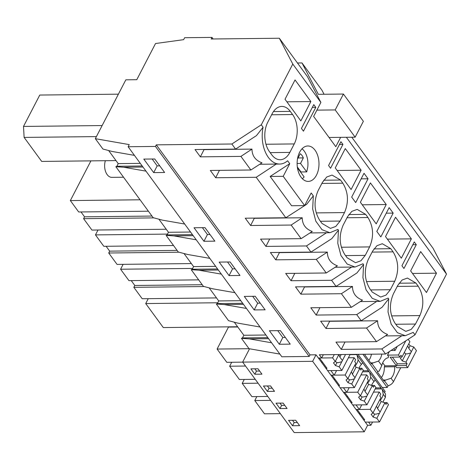 <?xml version="1.0" encoding="UTF-8"?>
<svg xmlns="http://www.w3.org/2000/svg" width="470" height="470" viewBox="0 0 470 470"><rect width="100%" height="100%" fill="white"/><g stroke="black" fill="none" stroke-linecap="round" stroke-linejoin="round"><path stroke-width="0.7" d="M315.793 107.366L313.778 104.622L301.435 128.433L303.444 131.183L315.793 107.366L312.333 107.407M156.293 144.848L310.006 354.873L316.022 354.809L318.372 358.017L321.65 357.981L319.306 354.774L385.559 354.033L381.834 348.94L341.285 349.392L335.944 342.095L376.494 341.643L366.535 328.037L325.986 328.489L320.646 321.192L361.195 320.74L356.712 314.612L316.163 315.065L310.817 307.768L351.372 307.315L341.414 293.709L300.865 294.161L295.518 286.865L336.073 286.412L331.585 280.284L291.036 280.737L285.695 273.44L326.245 272.982L316.287 259.381L275.737 259.834L270.397 252.531L310.946 252.079L306.464 245.951L265.914 246.409L260.568 239.107L301.123 238.654L291.165 225.048L250.616 225.5L245.27 218.203L285.825 217.751L256.215 177.296L215.665 177.748L210.325 170.451L250.874 169.999L240.916 156.393L200.367 156.845L195.026 149.548L235.576 149.096L231.851 144.002L156.293 144.848L155.47 146.434L128.122 146.74L129.232 144.601L95.334 138.673L125.837 79.824L136.776 79.7L155.523 43.528L183.629 39.662L184.639 37.712L211.988 37.406L211.165 38.998L279.333 38.234L307.427 76.616L320.881 102.437L313.631 116.419L335.791 146.693L340.638 137.346M145.982 171.139L123.716 167.244L115.843 166.697L153.155 217.686L162.426 220.136L184.692 224.031M285.825 217.751L306.687 204.297L313.32 195.884L312.668 208.968L315.793 221.141L322.009 229.689L329.922 232.709L337.865 229.425L338.441 230.212L337.789 243.296L340.92 255.469L347.13 264.022L355.044 267.036L362.987 263.752L363.569 264.545L362.916 277.623L366.042 289.802L372.258 298.35L380.165 301.364L388.114 298.086L388.69 298.873L388.038 311.951L391.169 324.13L397.379 332.678L405.293 335.692L413.236 332.413L415.01 334.834L446.5 274.086L433.046 248.26L351.777 137.222M231.851 144.002L261.296 124.809L263.071 127.229A27.8 17.155 89.4 0 0 279.674 164.048A27.8 17.155 89.4 0 0 287.617 160.769L289.755 163.683L283.204 176.315L304.636 205.596L311.181 192.97L313.32 195.884M304.636 205.596L291.588 205.743L270.156 176.456L289.755 163.683M256.215 177.296L276.26 164.089M123.716 167.244L142.974 167.032M219.431 170.351L215.665 177.748M240.916 156.393L251.973 149.108C252.049 155.805 255.392 160.376 262.007 162.82L250.874 169.999M203.968 149.448A27.8 17.155 89.4 0 0 204.033 149.642L251.973 149.108M204.033 149.642L200.367 156.845M134.444 155.37L112.177 151.475L102.912 149.025L95.334 138.673M118.399 94.17L39.768 95.052L23.5 126.436L24.123 137.41L41.695 161.422L116.002 160.587M153.69 172.619L164.618 172.496L154.724 158.978L143.797 159.101L153.69 172.619L157.18 165.881L152.151 159.007M157.18 165.881L159.753 165.851M102.131 125.555L23.5 126.436M96.403 136.6L24.123 137.41M115.843 166.697L116.848 166.268L118.217 163.619L140.301 163.372M116.848 166.268L142.21 165.981M118.217 163.619L108.646 150.547M310.864 101.549L295.043 79.924L285.014 99.264L300.841 120.89L310.864 101.549L286.882 101.814M294.249 143.932A20.85 12.866 89.4 0 0 292.587 114.539L290.278 111.384A20.85 12.866 89.4 0 0 281.812 106.414A20.85 12.866 89.4 0 0 272.154 113.746L267.765 122.212A20.85 12.866 89.4 0 0 269.428 151.61L271.736 154.759A20.85 12.866 89.4 0 0 280.196 159.735A20.85 12.866 89.4 0 0 289.855 152.397L294.249 143.932L265.973 144.249M263.071 127.229L256.444 135.636L235.576 149.096M261.296 124.809L292.787 64.055L279.333 38.234M155.47 146.434L309.184 356.466L310.006 354.873M128.122 146.74L281.836 356.771L309.184 356.466M279.309 344.263L290.237 344.14L280.349 330.622L269.422 330.745L279.309 344.263L282.805 337.525L277.776 330.651M254.188 309.93L265.115 309.812L255.222 296.294L244.294 296.417L254.188 309.93L257.678 303.197L252.649 296.323M204.973 227.639L214.866 241.151L203.939 241.275L194.045 227.762L204.973 227.639M230.1 261.966L239.988 275.479L229.06 275.602L219.173 262.09L230.1 261.966M234.272 322.191L243.842 335.263L242.467 337.912L241.463 338.341L249.041 348.699L249.541 348.787L242.643 362.1L294.232 432.594L364.238 431.807L367.611 425.297L370.895 425.262L372.563 422.042M209.144 287.863L218.714 300.935L217.346 303.585L216.335 304.014L228.532 320.669L237.797 323.119L260.063 327.014M184.023 253.53L193.593 266.608L192.218 269.251L191.214 269.686L203.404 286.342L212.669 288.791L234.941 292.687M158.895 219.202L168.466 232.28L167.097 234.924L166.092 235.353L178.283 252.014L187.548 254.464L209.814 258.359M211.988 37.406L213.133 38.975M292.787 64.055L320.881 102.437M346.378 137.281L446.5 274.086M299.643 152.209A17.725 10.939 -90.6 0 1 307.856 145.976A17.725 10.939 -90.6 0 1 317.914 156.21A17.725 10.939 -90.6 0 1 316.457 175.187A17.725 10.939 -90.6 0 1 308.249 181.42A17.725 10.939 -90.6 0 1 298.192 171.186A17.725 10.939 -90.6 0 1 299.643 152.209M436.489 273.193L426.46 292.534L410.633 270.908L420.662 251.567L436.489 273.193L412.501 273.458M397.356 326.403L405.822 331.379L411.156 329.423L415.48 324.041L419.869 315.576C424.281 305.13 423.728 295.33 418.206 286.183L415.897 283.028L407.437 278.058L402.103 280.008L397.779 285.39L393.39 293.862C388.972 304.307 389.53 314.101 395.047 323.254L397.356 326.403M401.932 265.75L414.276 241.933L416.285 244.682L403.941 268.499L401.932 265.75M411.362 238.86L401.339 258.206L385.512 236.58L395.534 217.24L411.362 238.86L387.374 239.13M368.263 259.528C363.851 269.974 364.403 279.773 369.925 288.921L372.234 292.076L380.694 297.052L386.029 295.095L390.353 289.714L394.741 281.248C399.153 270.802 398.601 261.003 393.085 251.855L390.776 248.701L382.31 243.724L376.975 245.681L372.651 251.062L368.263 259.528M342.836 183.194L340.527 180.039L332.061 175.069L326.726 177.02L322.402 182.407L318.014 190.873C313.602 201.319 314.154 211.118 319.676 220.266L321.985 223.42L330.445 228.391L335.78 226.44L340.104 221.059L344.492 212.587C348.91 202.141 348.352 192.347 342.836 183.194L321.874 183.429M361.113 170.205L351.09 189.545L335.263 167.919L345.286 148.579L361.113 170.205L337.131 170.475M368.051 178.77L364.027 173.277L351.683 197.095L355.702 202.588L368.051 178.77L361.136 178.853M347.107 257.748L355.573 262.718L360.907 260.768L365.231 255.386L369.62 246.915C374.032 236.475 373.48 226.675 367.957 217.522L365.648 214.373L357.188 209.397L351.854 211.353L347.53 216.735L343.141 225.201C338.729 235.646 339.281 245.446 344.798 254.593L347.107 257.748M386.24 204.532L376.212 223.873L360.384 202.253L370.413 182.906L386.24 204.532L362.253 204.803M389.154 207.605L393.173 213.104L380.829 236.921L376.805 231.422L389.154 207.605M328.571 165.511L340.914 141.699L342.924 144.443L330.58 168.26L328.571 165.511M416.285 244.682L412.83 244.723M279.879 354.092L249.541 348.787M271.601 342.783L249.335 338.888L268.593 338.676M241.463 338.341L249.335 338.888M243.842 335.263L265.92 335.016M242.467 337.912L267.829 337.63M361.195 320.74L382.063 307.28L388.69 298.873M329.588 321.092A27.8 17.155 89.4 0 0 329.652 321.286L377.592 320.752C377.669 327.449 381.017 332.02 387.627 334.464L376.494 341.643M329.652 321.286L325.986 328.489M345.051 341.995L341.285 349.392M217.775 302.756L145.724 303.561L163.296 327.572L237.603 326.744M145.724 303.561L148.256 298.667M282.805 337.525L285.378 337.495M381.834 348.94L401.879 335.733M366.535 328.037L377.592 320.752M385.559 354.033L415.01 334.834M246.48 308.455L224.214 304.56L243.472 304.343M216.335 304.014L224.214 304.56M356.712 314.612L376.758 301.405M196.231 239.8L173.965 235.905L193.223 235.687M166.092 235.353L173.965 235.905M306.464 245.951L326.509 232.744M310.946 252.079L331.814 238.625L338.441 230.212M269.68 239.007L265.914 246.409M291.165 225.048L302.222 217.763C302.298 224.466 305.641 229.037 312.256 231.475L301.123 238.654M254.217 218.104A27.8 17.155 89.4 0 0 254.282 218.303L302.222 217.763M254.282 218.303L250.616 225.5M342.924 144.443L339.469 144.484M153.913 217.886L83.595 218.667L91.944 230.077L166.251 229.248M83.595 218.667L84.553 216.817L80.993 211.952M90.927 160.869L70.347 200.572L78.696 211.982L148.414 211.2M203.939 241.275L207.429 234.536L202.4 227.668M207.429 234.536L210.002 234.507M140.06 199.791L70.347 200.572M151.969 216.065L84.553 216.817M168.466 232.28L190.544 232.033M167.097 234.924L192.453 234.642M393.173 213.104L386.264 213.18M221.352 274.127L199.086 270.232L218.344 270.015M191.214 269.686L199.086 270.232M331.585 280.284L351.63 267.072M336.073 286.412L356.936 272.953L363.569 264.545M294.802 273.334L291.036 280.737M316.287 259.381L327.343 252.096C327.42 258.794 330.768 263.365 337.378 265.803L326.245 272.982M279.339 252.431A27.8 17.155 89.4 0 0 279.403 252.631L327.343 252.096M279.403 252.631L275.737 259.834M179.035 252.214L108.717 253.001L117.065 264.41L191.372 263.576M108.717 253.001L109.68 251.145L106.12 246.286M98.007 230.012L95.469 234.9L103.823 246.309L173.536 245.528M229.06 275.602L232.556 268.863L227.527 261.996M232.556 268.863L235.129 268.84M167.526 234.095L95.469 234.9M177.096 250.393L109.68 251.145M193.593 266.608L215.671 266.361M192.218 269.251L217.581 268.969M319.929 307.662L316.163 315.065M341.414 293.709L352.465 286.424C352.547 293.121 355.89 297.692 362.505 300.136L351.372 307.315M304.466 286.765A27.8 17.155 89.4 0 0 304.531 286.959L352.465 286.424M304.531 286.959L300.865 294.161M204.156 286.541L133.844 287.329L142.193 298.738L216.5 297.909M133.844 287.329L134.802 285.478L131.242 280.613M123.128 264.34L120.596 269.228L128.945 280.637L198.663 279.862M257.678 303.197L260.251 303.168M192.647 268.423L120.596 269.228M202.218 284.72L134.802 285.478M218.714 300.935L240.793 300.688M217.346 303.585L242.702 303.297M283.204 176.315L270.156 176.456M400.74 367.687L393.513 381.628C392.297 383.714 390.5 385.095 388.108 385.764L387.221 387.474L382.269 387.527M384.542 392.644L385.153 391.463L357.981 354.339M382.286 389.565L385.535 394.001L385.423 397.238L382.886 402.126M365.049 354.262L364.867 354.915L371.459 363.927L371.735 363.398L377.704 371.553L377.428 372.081L384.025 381.088L384.296 380.559A5.558 3.313 -36.2 0 0 385.829 380.019L391.046 378.256A12.596 7.773 89.4 0 0 394.712 366.764L395.258 365.707L396.745 367.734L407.684 367.611L416.461 350.673L413.788 347.019L411.338 351.736L408.759 348.329A4.171 2.573 -90.6 0 0 407.619 346.126M380.23 400.246A12.596 7.773 89.4 0 0 383.262 394.283L382.216 389.46L381.746 388.902L375.148 388.978M361.73 404.858L359.339 409.47L356.007 404.923L352.729 404.958L365.29 422.125L368.568 422.089L370.895 425.262M379.507 421.966L388.478 404.658L386.963 402.584L386.023 404.394L384.865 402.808L380.107 411.99A4.171 2.573 89.4 0 1 379.825 412.654A4.171 2.573 89.4 0 1 379.472 413.218L376.834 418.306L379.507 421.966L365.29 422.125L367.611 425.297M316.022 354.809L312.65 361.318L364.238 431.807M312.65 361.318L242.643 362.1M254.84 374.249L261.949 374.173L257.995 368.762L250.886 368.844L254.84 374.249L256.485 371.077L259.657 371.041M292.528 425.744L299.637 425.661L295.683 420.256L288.568 420.339L292.528 425.744L294.173 422.565L297.346 422.53M283.116 403.096L276.007 403.172L279.967 408.577L287.076 408.501L283.116 403.096M267.401 391.416L274.515 391.334L270.555 385.929L263.447 386.011L267.401 391.416L269.051 388.238L272.224 388.202M292.51 420.292L294.173 422.565M405.786 340.85L398.454 354.997L387.515 355.12L388.666 356.695L388.12 357.752A12.596 7.773 89.4 0 0 381.769 365.584L379.237 371.006A5.558 3.313 143.8 0 1 377.704 371.553M387.515 355.12L389.36 351.554M370.695 362.881L373.268 362.852L378.479 361.089A12.596 7.773 89.4 0 0 381.84 354.075M381.411 377.522A12.596 7.773 89.4 0 0 384.319 366.882L384.871 365.819L395.258 365.707M385.829 380.019L383.262 380.048M367.669 383.079A12.596 7.773 89.4 0 0 370.695 377.116L373.985 381.611L375.154 379.895M381.746 388.902A5.558 3.313 143.8 0 0 380.765 388.39L381.041 387.862L375.248 379.948M381.041 387.862L375.695 387.92M373.985 381.611A12.596 7.773 89.4 0 0 371.564 385.394M372.105 385.447L371.747 384.965M359.339 409.47L356.054 409.511M270.649 400.37L254.781 400.546L264.493 413.812L280.355 413.635M254.781 400.546L256.826 396.592M384.319 366.882L394.712 366.764M318.372 358.017L352.729 404.958L366.947 404.799L364.268 401.145L360.584 399.87L362.112 396.921L363.469 396.98L366.906 396.051A4.171 2.573 89.4 0 0 367.264 395.493A4.171 2.573 89.4 0 0 367.546 394.823L364.967 391.422A4.171 2.573 89.4 0 0 363.821 389.213M384.296 380.559L388.108 385.764M370.695 377.116L369.649 372.299L369.185 371.741A5.558 3.313 143.8 0 0 368.204 371.224L368.474 370.695L362.711 362.816M362.934 354.286L387.221 387.474M365.631 354.251A5.558 3.313 143.8 0 1 365.143 354.386M356.331 354.356A5.558 3.313 143.8 0 1 356.624 354.574L350.027 354.65M355.109 365.919A12.596 7.773 89.4 0 0 358.134 359.955L357.088 355.132L356.624 354.574M358.134 359.955L361.424 364.45L362.593 362.728M354.386 387.632L363.357 370.331L361.835 368.257L360.901 370.066L359.738 368.48L354.985 377.663A4.171 2.573 89.4 0 1 354.703 378.327A4.171 2.573 89.4 0 1 354.345 378.89L351.707 383.978L354.386 387.632L340.163 387.797L343.447 387.756L346.778 392.309L349.169 387.691M361.424 364.45A12.596 7.773 89.4 0 0 359.004 368.227M346.778 392.309L343.494 392.344M267.383 385.964L269.051 388.238M245.522 366.036L229.654 366.212L239.365 379.484L255.234 379.308M229.654 366.212L231.704 362.264M345.538 354.48L342.419 360.496A4.171 2.573 89.4 0 1 342.137 361.16A4.171 2.573 89.4 0 1 341.784 361.724L339.146 366.812L341.825 370.472L327.602 370.63L330.886 370.595L334.211 375.142L336.608 370.53M334.211 375.142L330.933 375.178M373.268 362.852A5.558 3.313 143.8 0 1 371.735 363.398M368.85 360.355A12.596 7.773 89.4 0 0 371.447 354.186M368.474 370.695L363.134 370.754M369.185 371.741L362.587 371.811M279.967 408.577L281.612 405.404L284.785 405.369M279.95 403.131L281.612 405.404M359.538 368.28L359.186 367.798M258.083 383.203L242.22 383.379L251.926 396.651L267.794 396.469M242.22 383.379L244.265 379.431M254.822 368.797L256.485 371.077M249.041 348.693L217.093 349.051L226.804 362.317L242.673 362.141M217.093 349.051L228.473 327.096L237.785 326.997M321.65 357.981L323.337 354.727M297.451 62.992L301.993 62.939L321.938 90.199L324.059 94.264M355.144 137.181L363.375 121.307L343.429 94.047L335.198 109.927L355.144 137.181L329.041 137.475M316.892 110.133L335.198 109.927M301.993 62.939L318.349 94.329L343.429 94.047M302.369 178.735A16.679 10.293 89.4 0 0 304.113 176.926L297.921 168.466L297.551 168.471M300.818 172.42A16.679 10.293 89.4 0 0 300.976 171.961L306.722 171.897L307.762 167.214A16.679 10.293 89.4 0 0 302.034 148.79M105.356 160.711A11.468 7.079 89.4 0 0 111.831 177.36L123.551 177.225M297.651 168.983L297.921 168.466M306.722 171.897L300.53 163.437L303.332 157.908A10.986 6.78 89.4 0 0 300.277 153.725L297.469 159.019M300.53 163.437L297.116 163.478M300.976 171.961L297.328 166.973M298.027 157.967L303.332 157.908M341.825 370.472L350.138 354.427M341.167 354.527L339.839 357.088A4.171 2.573 89.4 0 0 338.7 354.885M342.419 360.496L339.839 357.088M338.87 354.55L338.541 355.191A4.171 2.573 89.4 0 0 338.183 355.755A4.171 2.573 89.4 0 0 337.901 356.419L335.263 361.512L333.483 362.84L335.457 365.543L336.99 362.593L338.347 362.652L341.784 361.724M335.457 361.136A4.171 2.573 89.4 0 0 336.99 362.593M339.146 366.812L335.457 365.543M335.263 361.512L332.59 357.858L319.465 358.005L327.014 368.315L325.921 368.327M334.276 354.603L332.59 357.858M321.797 362.699L322.255 361.818M359.738 368.48L356.054 367.211L352.406 374.255A4.171 2.573 89.4 0 0 351.26 372.052M354.985 377.663L352.406 374.255M348.399 357.776L354.122 357.717L355.637 359.785L354.703 361.595L355.861 363.175L351.102 372.357A4.171 2.573 89.4 0 0 350.743 372.921A4.171 2.573 89.4 0 0 350.461 373.585L347.823 378.673L346.043 380.007L348.023 382.709L349.551 379.754L350.908 379.813L354.345 378.89M348.017 378.303A4.171 2.573 89.4 0 0 349.551 379.754M351.707 383.978L348.023 382.709M347.823 378.673L345.15 375.019L332.026 375.166L339.575 385.482L338.482 385.494M361.835 368.257L359.168 368.286M354.715 365.384L356.054 367.211M354.122 357.717L345.15 375.019M334.364 379.866L334.822 378.985M393.807 348.652L395.123 350.444L397.191 346.449M395.123 350.444L390.993 350.491M366.947 404.799L375.918 387.491L374.402 385.418L373.462 387.227L372.305 385.647L367.546 394.823M366.906 396.051L364.268 401.145M372.305 385.647L368.615 384.378L364.967 391.422M360.966 374.943L366.688 374.878L368.198 376.952L367.264 378.761L368.421 380.342L363.663 389.524A4.171 2.573 89.4 0 0 363.304 390.082A4.171 2.573 89.4 0 0 363.028 390.752L360.39 395.84L358.604 397.168L360.584 399.87M360.578 395.464A4.171 2.573 89.4 0 0 362.112 396.921M360.39 395.84L357.717 392.186L344.586 392.332L352.136 402.649L351.043 402.661M374.402 385.418L371.729 385.447M367.276 382.545L368.615 384.378M366.688 374.878L357.717 392.186M346.925 397.032L347.383 396.151M408.759 343.917L410.099 345.744L408.759 348.329M408.142 339.311L409.905 341.714L407.102 346.995A4.171 2.573 89.4 0 0 406.82 347.659L402.062 356.836L400.281 358.169L402.261 360.872L405.91 353.828L407.267 353.887L410.704 352.964A4.171 2.573 89.4 0 0 411.056 352.4A4.171 2.573 89.4 0 0 411.338 351.736M410.099 345.744L413.788 347.019M404.376 352.377A4.171 2.573 89.4 0 0 405.91 353.828M410.704 352.964L405.945 362.141L407.102 363.721L406.162 365.537L407.684 367.611M398.454 354.997L399.964 357.065L400.904 355.255L402.062 356.836M382.703 362.816L384.901 365.819M405.945 362.141L402.261 360.872M406.162 365.537L396.357 365.642L390.159 357.177L399.964 357.065M407.102 363.721L397.297 363.833L392.403 357.153M396.357 365.642L397.297 363.833M384.865 402.808L381.176 401.539L377.528 408.583A4.171 2.573 89.4 0 0 376.382 406.38M380.107 411.99L377.528 408.583M373.527 392.109L379.249 392.045L380.765 394.113L379.825 395.922L380.982 397.508L376.223 406.685A4.171 2.573 89.4 0 0 375.871 407.249A4.171 2.573 89.4 0 0 375.589 407.913L372.951 413.001L371.165 414.334L373.145 417.037L374.678 414.082L376.029 414.14L379.472 413.218M373.145 412.631A4.171 2.573 89.4 0 0 374.678 414.082M376.834 418.306L373.145 417.037M372.951 413.001L370.278 409.352L357.153 409.499L364.697 419.81L363.604 419.822M386.963 402.584L384.29 402.614M379.842 399.712L381.176 401.539M379.249 392.045L370.278 409.352M359.485 414.193L359.944 413.312M271.625 114.774L292.587 114.539M270.168 152.621L289.855 152.397M273.464 111.572L290.278 111.384M397.244 286.418L418.206 286.183M415.897 283.028L399.083 283.216M391.592 315.893L419.869 315.576M395.787 324.265L415.48 324.041M323.713 180.227L340.527 180.039M316.222 212.904L344.492 212.587M320.417 221.276L340.104 221.059M348.834 214.561L365.648 214.373M346.995 217.757L367.957 217.522M341.343 247.232L369.62 246.915M345.538 255.604L365.231 255.386M373.961 248.888L390.776 248.701M372.123 252.09L393.085 251.855M366.471 281.559L394.741 281.248M370.666 289.937L390.353 289.714M391.046 378.256L393.513 381.628M383.262 394.283L385.423 397.238M378.479 361.089L381.769 365.584M259.751 164.271L279.674 164.048M385.377 335.915L405.293 335.692M310 232.932L329.922 232.709M335.128 267.26L355.044 267.036M360.249 301.587L380.165 301.364M369.726 372.404L375.26 379.96M357.165 355.238L362.693 362.799"/></g></svg>
